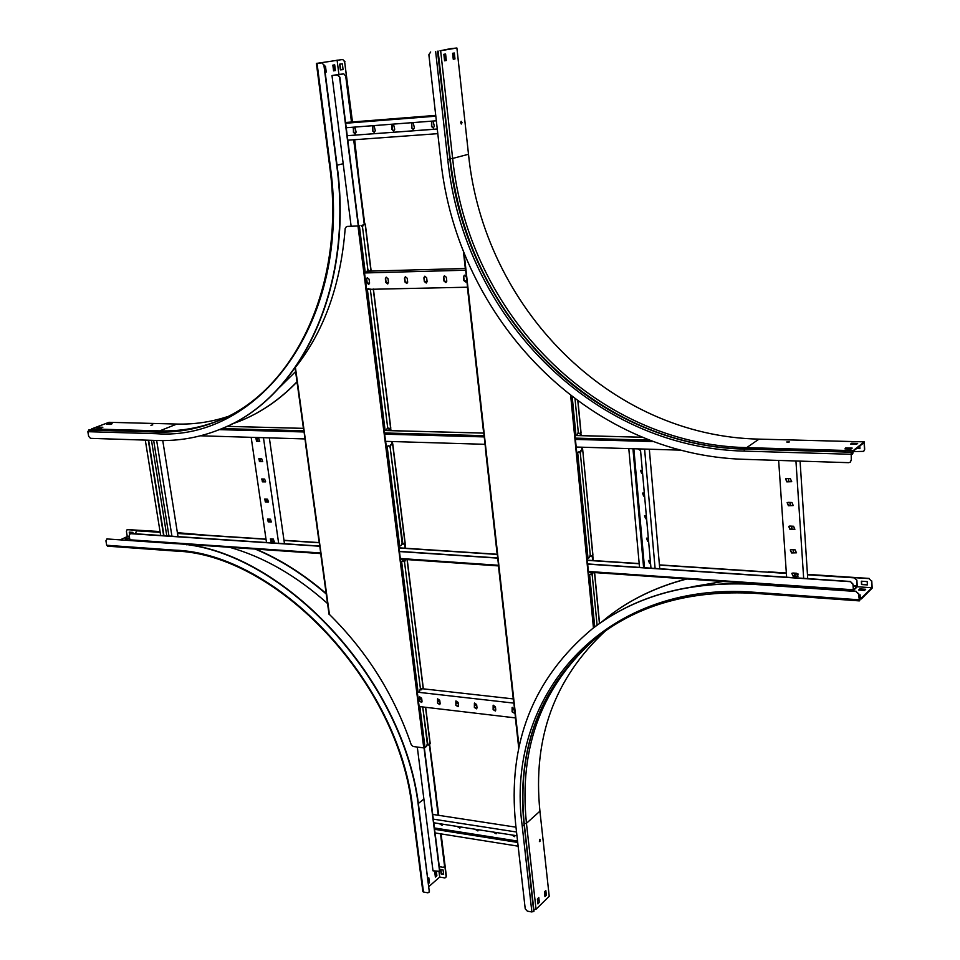 <?xml version="1.0" encoding="UTF-8"?>
<svg xmlns="http://www.w3.org/2000/svg" width="960" height="960" viewBox="0 0 960 960"><rect width="100%" height="100%" fill="white"/><g stroke="black" fill="none" stroke-linecap="round" stroke-linejoin="round"><path stroke-width="1.44" d="M200.436 435.804L304.968 438.936M385.548 441.336L485.052 444.312M579.9 452.052L581.196 450.564L580.356 453.456L579.36 451.716L576.756 452.832L576.192 447.036L680.964 450.156M284.472 543.72L269.34 437.868M278.652 543.324L263.46 437.688M267.768 519.036L268.176 521.856L271.332 521.928L270.468 519.192L267.768 519.036M270.636 538.896L271.044 541.692L274.224 541.776L273.348 539.064L270.636 538.896M266.496 542.52L251.172 437.328M264.864 499.068L265.284 501.9L268.428 501.948L267.588 499.2L264.864 499.068M261.96 478.968L262.368 481.824L265.512 481.86L264.672 479.088L261.96 478.968M259.032 458.76L259.44 461.628L262.572 461.652L261.756 458.856L259.032 458.76M256.08 438.42L256.5 441.312L259.608 441.324L258.804 438.504L256.08 438.42M257.304 438.456L257.7 441.204M260.256 458.808L260.64 461.52M263.184 479.028L263.568 481.716M266.088 499.128L266.472 501.792M268.98 519.108L269.364 521.76M271.86 538.968L272.232 541.596M271.476 521.832L268.464 521.7L267.468 519.072M274.368 541.68L271.344 541.536L270.324 538.92M268.584 501.864L265.572 501.756L264.588 499.092M265.656 481.776L262.668 481.68L261.684 478.992M262.728 461.568L259.74 461.484L258.78 458.784M259.764 441.24L256.8 441.18L255.84 438.444M163.968 535.68L148.62 440.208M163.632 535.656L148.284 440.208M160.668 535.452L145.296 440.112M178.008 536.616L162.756 440.568M171.936 536.208L156.66 440.472M168.96 536.016L153.648 440.376M151.476 440.304L166.8 535.872M807.732 578.628L800.076 461.124M803.664 578.352L795.936 460.98M791.34 549.624L790.284 549.972L791.568 552.948L796.44 552.816L795.144 549.852L791.34 549.624M792.924 573.024L791.832 573.372L793.14 576.312L798.024 576.204L796.704 573.264L792.924 573.024M786.624 577.212L778.644 460.428M789.756 526.068L788.712 526.404L789.984 529.416L794.844 529.272L793.572 526.272L789.756 526.068M788.16 502.344L787.14 502.668L788.388 505.716L793.224 505.56L791.976 502.512L788.16 502.344M786.552 478.452L785.568 478.764L786.78 481.848L791.604 481.68L790.38 478.596L786.552 478.452M795.132 576.24L794.928 573.144M793.56 552.864L793.356 549.744M791.988 529.332L791.772 526.176M790.392 505.62L790.176 502.44M788.796 481.752L788.58 478.536M794.904 576.228L794.7 573.132M793.344 552.852L793.128 549.732M791.76 529.32L791.544 526.164M790.164 505.608L789.948 502.428M788.568 481.74L788.352 478.524M796.536 552.732L791.784 552.756L790.404 549.876M798.12 576.108L793.356 576.12L791.952 573.276M794.94 529.188L790.2 529.236L788.832 526.32M793.332 505.476L788.604 505.536L787.26 502.584M791.712 481.596L786.996 481.68L785.676 478.68M497.712 557.94L399.48 551.388L398.892 546.528L399.504 551.568M386.316 446.664L385.644 441.336L386.292 446.664L388.812 445.788M643.884 567.696L633.216 448.728M643.62 567.672L632.952 448.728M639.528 567.408L628.8 448.596M648.576 541.032L646.62 538.152M650.544 563.316L648.576 560.46M659.76 568.752L649.32 449.22M646.584 518.592L644.652 515.688M644.58 496.008L642.672 493.068M642.564 473.268L640.668 470.304M640.536 450.372L638.172 448.884M655.104 568.44L644.592 449.076M650.976 568.164L640.416 448.944M648.312 538.056L646.5 538.224L647.616 541.164L648.588 541.224M650.28 560.364L648.456 560.544L649.596 563.448L650.568 563.508M633.84 448.752L644.508 567.732M646.32 515.592L644.532 515.76L645.624 518.724L646.596 518.772M644.316 492.972L642.54 493.14L643.62 496.14L644.604 496.176M642.3 470.208L640.548 470.376L641.604 473.4L642.588 473.436M637.896 448.872L640.56 450.54M587.652 563.94L850.368 581.472L852.96 584.028L853.38 590.508L856.92 587.112L857.22 585.708L856.896 580.2L854.124 577.848L856.896 580.2M852.96 584.028L853.476 589.884L856.884 586.536L856.704 580.392M135.468 533.772L136.476 530.784L160.164 532.332M177.504 533.472L266.028 539.28M284.004 540.456L319.272 542.772M399.084 548.004L497.328 554.448M587.304 560.352L639.204 563.748M659.436 565.08L786.372 573.408M794.976 573.972L798.192 574.176M807.492 574.788L854.124 577.848M136.104 530.82L160.14 532.176M177.48 533.304L266.004 539.112M283.98 540.288L319.248 542.592M399.06 547.824L497.304 554.268M587.28 560.16L639.18 563.556M659.424 564.888L757.536 571.32M794.964 573.768L798.048 573.972L794.964 573.768M868.992 578.616L871.584 581.172L868.992 578.616L807.468 574.584L854.328 577.656M852.756 584.22L850.368 581.472M129.996 533.64L319.752 546.24M399.432 551.568L497.736 558.132M587.664 564.132L850.164 581.664M130.368 533.604L129.156 535.392L129.888 539.808L320.688 552.984M130.68 533.46L319.728 546.072M150.912 425.316L152.76 424.872L150.912 425.316M334.692 64.836L332.856 65.136L333.588 70.872L335.412 70.56L334.692 64.836M334.224 64.908L334.944 70.608L333.576 70.836M325.764 72.168L325.14 72.276L326.232 72.12L325.5 66.36L326.232 72.12M324.972 65.952L324.348 66.06M352.164 121.98L344.628 61.728L342.708 59.472L319.704 62.952M342.396 59.532L316.968 63.336L321.96 62.844L323.904 65.136L321.96 62.844M337.08 60.06L338.892 74.364M91.176 430.068L91.548 428.928L109.032 422.304L176.832 424.056L159.732 430.872C179.868 431.46 199.392 428.088 218.28 420.756L218.652 420.612M320.34 62.856L319.692 62.856M241.332 420.504C261.744 412.068 280.308 399.216 297.024 381.936M359.46 183.468L354.684 139.704M231.096 424.344L239.328 421.32C260.52 412.86 279.744 399.684 297 381.768M358.764 177.924L354.384 139.728M279.348 387.576L295.596 371.616M226.908 416.832C210.624 422.088 193.932 424.5 176.832 424.056M339.66 64.152L340.38 69.864L343.08 69.6L342.36 63.888L339.66 64.152M353.808 132.612L353.256 128.196M352.476 121.956L344.628 61.728M342.708 59.472L344.94 61.668M343.068 69.576L340.38 69.864M340.692 69.816L339.972 64.116M110.292 424.428L112.152 423.72L108.48 423.624L106.62 424.332L110.292 424.428M107.844 424.368L111 424.164M98.856 427.164L96.972 427.872L100.968 427.992L102.84 427.272L98.856 427.164L101.688 427.716M98.196 427.908L98.928 427.632M91.548 428.928L159.732 430.872L159.36 432.024M320.88 62.772L316.404 63.408L321.648 62.904M89.064 430.044L87.852 431.688L88.644 436.332L90.504 438.348L157.176 440.484C178.5 441.18 199.152 437.592 219.12 429.708C298.188 400.452 353.676 290.988 336.876 166.56L323.904 65.136M221.136 428.892C299.34 398.82 353.832 289.932 337.2 166.488L324.228 65.076M126.216 539.004L127.104 538.104L125.304 538.944L129.732 538.824M127.176 538.56L129.708 538.74M129.636 538.284L127.104 538.104M160.068 531.708L127.092 529.68L126.42 531.384L127.284 536.58L120.492 539.712M127.284 536.58L129.372 536.724M439.296 866.676L442.968 867.3L444.084 867.024L444.756 865.488L440.808 833.856L446.112 876.324L445.704 877.62L444.576 877.896L439.704 877.056L438.996 871.464L439.704 869.904L439.14 871.32M428.94 886.5L439.704 877.056M438.768 815.34L434.472 783.216M326.172 593.544C303.72 574.248 280.32 559.428 255.96 549.12M208.008 535.308L177.384 532.68M326.244 594.012C303.528 574.428 279.84 559.44 255.18 549.06M205.632 535.152L177.408 532.848M327.552 603.54C296.304 575.64 263.628 556.884 229.536 547.284M446.112 876.324L445.824 877.5M443.628 874.428L443.064 869.916L440.58 869.496L441.144 873.996L443.628 874.428M443.592 874.152L441.408 873.78L440.868 869.544M429.588 744.192L436.284 795.492M133.068 533.616L132.864 532.368L129.228 532.128L129.528 533.904M446.364 876.108L441.096 833.892M160.044 531.552L127.608 529.596M127.248 529.632L127.92 529.452M130.152 533.544L129.564 532.152M436.14 871.404L434.82 872.556L435.384 877.08L436.884 875.772L436.332 871.44M435.936 871.584L436.452 875.7L435.336 876.672M428.436 878.112L428.496 883.08M428.544 883.476L429.432 882.696L428.808 877.788L427.92 878.556M423.048 891.204L423.492 892.02L427.704 892.776L428.832 892.5L429.24 891.204L418.8 809.568C405.348 678.996 278.64 546.144 173.208 543.54L107.112 538.956L105.924 540.768L106.68 545.268L107.736 546.096M429.24 891.204L419.064 809.364C405.624 678.804 278.94 545.988 173.52 543.396L107.112 538.956M429.504 890.976L428.952 892.38M106.752 538.992L107.436 538.812M460.668 122.796L461.448 123.996L462 122.484L461.232 121.296L460.668 122.796M461.172 123.912L461.004 121.404M789.42 441.936L786.684 441.996L789.42 441.936M788.868 442.14L787.368 442.236M856.476 444.324L857.664 443.388L851.664 443.232L850.476 444.168L856.476 444.324M851.244 444.18L856.92 443.964M851.664 443.232L851.7 443.832M844.956 448.884L850.992 449.052L852.204 448.104L845.664 447.924L844.956 448.884M845.232 448.896L851.46 448.68M845.664 447.924L845.7 448.524M853.188 451.62L863.664 451.368L864.672 449.304L864.264 441.852L853.14 450.672L746.688 447.636L746.4 449.052M864.48 449.46L864.096 442.608L853.344 451.128L852.408 454.212L851.22 452.82L851.28 460.068L850.344 462.084M864.264 441.852L759 439.128C609.12 436.044 483.684 307.032 468.504 154.272L452.64 158.448C468.408 313.236 595.212 444.084 746.688 447.636L759 439.128M440.136 50.808L456.9 48L468.504 154.272M450.444 48.66L456.9 48M450.672 48.624L440.04 50.796M852.096 453.108L853.14 450.672M450.372 48.672L449.22 49.26M454.452 58.776L453.216 58.896L454.452 58.8M856.668 448.5L859.944 448.596L859.8 446.016M864.672 449.304L863.748 451.284M859.932 448.428L856.86 448.344M454.98 58.968L454.32 53.004L452.604 53.292L453.264 59.268L454.98 58.968L453.252 59.232M453.828 53.088L454.476 59.016M445.596 54L443.856 54.3L444.576 60.816L446.328 60.504L445.596 54M445.104 54.084L445.824 60.552L444.576 60.78M440.64 50.748L452.64 158.448L450.18 158.772C456.504 212.784 473.892 262.14 502.32 306.864M852.864 453.384L851.184 452.208L851.28 460.068M437.508 51.228L450 159.144C465.864 314.256 592.896 445.428 744.636 449.052L851.28 452.136M430.68 51.996L428.868 54.72L440.772 159.924C457.38 319.812 587.964 455.028 744.636 459.336L848.688 462.672L850.248 462.168L851.076 460.236M539.904 841.596L539.964 839.304L539.904 841.596M539.4 841.56L539.712 839.388M546.348 895.236L545.832 890.568L544.44 891.936L544.944 896.604L546.348 895.236L544.896 896.136M545.436 890.964L545.892 895.152M537.408 899.244L537.936 903.936L539.316 902.148L538.788 897.468L537.408 899.244M538.392 897.864L539.316 902.148L537.876 903.456M605.58 630.78C554.436 678.144 532.56 738.276 539.928 811.188L549.216 896.268L536.04 909.264L526.452 823.296L524.232 823.68L533.832 909.672M861.276 598.644L860.652 596.832L859.368 600.276L858.564 594.072L859.512 600.804L860.616 597.444L861.408 598.92L872.172 588.132L871.776 580.98M871.584 581.172L871.944 587.76L857.1 586.74M861.408 598.116L871.944 587.76M533.856 909.66L536.04 909.264M686.496 578.952C657.048 586.632 631.248 598.98 609.108 615.96M686.88 578.976C657.096 586.668 631.032 599.1 608.688 616.284L601.2 622.32M722.94 581.472L691.8 586.8M598.74 635.76C542.652 683.676 518.556 746.184 526.452 823.296L539.928 811.188M867.204 581.592L861.336 581.208L861.528 584.532L867.396 584.928L867.204 581.592M867.384 584.724L861.72 584.34L861.54 581.22M544.476 892.308L545.604 892.5M869.184 578.424L807.456 574.38M797.832 573.756L794.952 573.564M786.336 573L768.18 571.812M545.568 892.212L544.44 892.02M859.224 590.064L859.812 588.888L858.66 590.028L864.54 590.424L865.692 589.284L859.812 588.888M859.848 589.452L865.152 589.824M858.9 596.196L860.412 595.056L858.828 594.948M858.864 595.524L859.872 595.596M861.408 598.92L860.16 598.824M524.34 825.144L533.988 911.112L531.864 911.964L527.364 911.148L525.228 908.856L515.724 824.832C507.288 743.82 532.884 678.42 592.524 628.632C635.4 595.8 689.076 581.04 753.552 584.352L753.78 584.16C689.412 580.848 635.796 595.572 592.956 628.308M858.564 594.072L855.924 591.468L753.552 584.352M855.924 591.468L858.768 593.868M856.128 591.264L753.78 584.16M351.468 122.04L345.72 76.152L343.812 73.896L331.992 75.54L337.632 74.976L339.864 77.184L337.32 75.024M337.632 74.976L332.772 75.432L338.652 74.412L338.76 75.276M343.5 73.956L338.652 74.412M366.576 289.296L364.488 272.664M358.596 225.912L339.864 77.184M384.42 430.932L384.396 431.64M346.608 226.536L358.284 225.936L339.552 77.232M351.132 226.248L331.992 75.54M343.812 73.896L345.72 76.152M362.136 225.972L364.752 224.1L354 139.752M351.78 122.016L346.032 76.092M390.372 430.632L390.084 428.292L389.028 430.272M364.248 224.256L353.688 139.776M389.796 428.424L388.872 430.356L385.572 430.416M346.224 127.74L436.344 120.792M345.66 123.252L435.816 116.172M345.576 122.496L435.732 115.392M374.436 132.396L372.864 130.848L372.804 125.688M355.284 133.824L353.736 132.288L353.652 127.164M393.84 130.944L392.244 129.384L392.208 124.188M413.508 129.48L411.888 127.908L411.864 122.676M433.428 127.992L431.784 126.408L431.784 121.14M347.796 140.208L437.796 133.656M437.28 129L347.232 135.696L437.28 129.048M372.54 125.712L372.564 130.92L374.256 132.444L375.288 130.704L374.04 125.592M353.4 127.188L353.424 132.36L355.104 133.884L356.124 132.156L354.876 127.068M391.944 124.212L391.944 129.456L393.672 130.992L394.716 129.252L393.468 124.092M411.612 122.7L411.588 127.98L413.328 129.528L414.384 127.764L413.148 122.58M431.532 121.164L431.496 126.48L433.248 128.04L434.328 126.264L433.092 121.044M367.308 283.248L369.564 283.188M386.196 282.792L388.488 282.744M405.336 282.348L407.664 282.288M424.728 281.88L427.092 281.832M444.36 281.424L446.76 281.364M464.268 280.944L466.704 280.884M367.272 283.152L369.564 283.092M386.172 282.696L388.488 282.648M405.3 282.252L407.664 282.192M424.692 281.784L427.092 281.724M444.336 281.316L446.772 281.268M464.232 280.848L466.704 280.788M368.916 271.14L367.812 269.292L362.544 227.256L367.812 269.292L366.864 271.968L364.308 272.688L366.408 289.392L467.556 287.208L465.6 269.76M388.032 278.724L386.172 277.224L385.344 278.796L385.788 282.432L387.648 283.932L388.476 282.36L388.032 278.724M369.096 279.204L367.26 277.704L366.444 279.264L366.888 282.876L368.736 284.376L369.552 282.816L369.096 279.204M364.524 272.964L465.66 270.216M407.22 278.244L405.336 276.732L404.484 278.316L404.928 281.976L406.812 283.488L407.652 281.904L407.22 278.244M426.648 277.764L424.74 276.24L423.888 277.824L424.32 281.508L426.228 283.032L427.08 281.448L426.648 277.764M446.34 277.272L444.396 275.736L443.532 277.332L443.964 281.04L445.908 282.564L446.76 280.98L446.34 277.272M466.284 276.768L464.316 275.232L463.452 276.84L463.86 280.572L465.84 282.096L466.704 280.5L466.284 276.768M367.584 271.2L368.532 271.176M369.264 271.152L465.312 268.488M387.816 283.86L386.088 282.324L385.632 278.688L386.304 277.188M368.892 284.304L367.188 282.78L366.732 279.168L367.404 277.668M406.98 283.416L405.216 281.868L404.784 278.208L405.468 276.696M426.396 282.96L424.608 281.412L424.176 277.728L424.872 276.204M446.064 282.504L444.252 280.944L443.82 277.236L444.528 275.7M465.996 282.036L464.148 280.464L463.728 276.732L464.448 275.196M439.284 871.212L433.008 870.864L417.288 747.048M429.324 744.396L438.192 815.256M440.508 833.808L444.504 865.716M444.756 865.488L444.204 866.904M424.044 747.924L439.44 870.12M400.644 560.604L400.896 561.78M417.372 692.616L419.208 707.184M424.332 747.888L439.704 869.904M517.68 842.184L434.556 829.032M517.716 842.448L434.592 829.296M518.136 846.18L435.048 832.932M512.232 835.032L514.692 836.556M515.988 827.184L432.708 814.416M493.812 832.152L496.236 833.676M475.62 829.308L478.008 830.832M457.632 826.5L459.996 828.024M439.86 823.728L442.2 825.24M516.54 832.02L433.308 819.132M516.96 835.764L433.764 822.78M512.268 835.32L514.584 836.676L514.848 835.44M434.412 827.952L517.56 841.068M493.848 832.452L496.128 833.796L496.404 832.56M475.656 829.608L477.9 830.952L478.176 829.716M457.668 826.8L459.888 828.144L460.164 826.896M439.896 824.016L442.08 825.36L442.356 824.124M513.264 698.916L420.384 688.512M513.732 703.104L418.068 692.256M493.116 709.632L495.384 711.012L495.78 709.944L495.408 706.68L493.14 705.288L493.116 709.632L493.272 705.204M512.088 711.84L514.392 713.22L514.788 712.152L514.416 708.864L512.112 707.484L512.088 711.84L512.256 707.388M515.532 717.912L419.124 706.524M474.372 707.46L476.616 708.84L477.012 707.76L476.628 704.508L474.396 703.128L474.372 707.46L474.528 703.044M455.856 705.3L458.064 706.68L458.46 705.6L458.076 702.372L455.868 700.992L455.856 705.3L456.012 700.908M437.568 703.176L439.74 704.556L440.136 703.476L439.74 700.26L437.58 698.88L437.568 703.176L437.712 698.796M419.496 701.076L421.632 702.456L422.04 701.376L421.632 698.184L419.496 696.804L419.496 701.076L419.64 696.72M514.524 709.764L512.1 709.476M495.504 707.568L493.128 707.292M476.736 705.396L474.384 705.12M458.184 703.248L455.868 702.984M439.848 701.136L437.568 700.872M421.74 699.048L419.496 698.784M514.548 709.992L512.124 709.704M495.54 707.796L493.152 707.52M476.76 705.624L474.408 705.348M458.208 703.476L455.892 703.212M439.884 701.364L437.604 701.1M421.776 699.264L419.532 699.012M495.504 710.904L493.368 709.44M514.512 713.112L512.34 711.636M476.736 708.732L474.636 707.256M458.184 706.572L456.12 705.108M439.86 704.448L437.832 702.984M421.764 702.348L419.76 700.884M427.932 744.996L422.748 707.268L427.32 743.772L426.468 746.556L423.756 747.9L413.196 746.508L411.252 744.78C394.164 694.908 366.888 651.456 329.436 614.448L295.428 367.512M418.212 692.28L417.204 692.628L419.064 707.388L420.54 706.692M402.9 544.164L390.156 447.396L402.108 542.688L401.208 545.436L398.808 546.528L400.752 561.96L403.332 560.76M388.524 428.796L387.612 427.176L370.476 290.46L387.612 427.176L386.7 429.888L384.228 430.836L386.244 446.796L388.248 445.812M347.124 226.428L358.284 225.936M419.064 707.388L420.108 706.644M419.112 707.196L417.276 692.628M400.752 561.96L402.696 560.808M400.788 561.804L400.38 558.492M384.72 434.172L384.3 430.824M366.408 289.392L368.508 288.66M366.468 289.308L364.38 272.676M363.048 224.616L362.544 227.256L361.008 225.348M296.088 366.564C324.396 330.48 340.764 284.412 345.204 228.348L346.488 226.56M419.532 691.344L420.396 688.56L404.556 562.236L403.14 560.844M389.736 446.208L391.068 444.684L390.156 447.396L388.704 445.836M370.524 289.128L370.476 290.46L370.02 289.14M385.14 430.62L367.356 289.212L368.952 288.648M303.624 428.484L305.676 444.06M321.12 556.14L319.128 541.068M485.652 449.688L483.816 433.212M498.888 568.536L497.112 552.636M515.592 718.428L513.888 703.236M591.792 574.08L593.064 572.484L592.248 575.424L591.36 573.84L588.744 575.16L587.136 558.792L589.404 557.604L590.22 554.676L580.356 453.456L590.22 554.676L591.12 556.284L592.812 555.24L582.684 449.628L582.024 449.628L581.784 447.192M576.756 452.832L575.088 435.864L577.416 434.844L578.256 431.952L575.04 399.012L578.256 431.952L579.264 433.716L580.932 432.864L577.836 401.076M576.756 452.7L579.108 451.776M653.376 441.552L575.436 439.416L575.1 435.864M588.744 575.16L591.108 573.888M588.744 574.992L588.396 571.476M587.676 564.132L587.148 558.792M592.248 575.424L597.096 625.224L592.248 575.424M580.872 432.9L581.136 435.624M582.252 447.216L582.48 449.508M592.752 555.288L593.268 560.556M592.32 555.588L592.824 560.712M580.416 433.152L580.656 435.612M580.692 450.54L582.024 449.628M581.196 450.564L582.564 449.76M590.868 556.2L590.172 555.996M579 433.644L578.196 433.356M363.504 224.592L364.536 224.004M370.968 270.444L369.144 271.164M390.636 427.812L388.764 428.844M390.66 428.016L390.984 430.644M392.352 441.54L392.16 443.808L391.872 441.528M391.068 444.684L392.616 443.7M405.024 542.964L403.116 544.212M405.06 543.228L405.684 548.256M430.032 743.424L428.136 745.068M390.216 428.232L390.516 430.632M390.624 444.66L392.16 443.808M404.628 543.48L405.24 548.412M368.688 271.176L367.776 270.564M404.136 561.084L405.468 559.476M405.444 559.488L404.556 562.236L420.396 688.56L421.764 689.772M388.308 428.832L387.588 428.364M402.684 544.188L402.084 543.816M421.056 689.856L420.384 689.616M219.312 429.636L304.008 431.964M384.648 434.172L484.224 436.908M221.916 428.568L303.852 430.776M384.564 432.96L484.092 435.66M575.328 438.12L649.572 440.136M226.872 426.372L303.42 428.388M385.344 430.536L483.648 433.116M576.192 435.54L642.348 437.268M853.044 585.636L857.016 585.9M187.848 544.344L320.76 553.548M400.452 559.068L498.6 565.86M588.456 572.088L853.26 590.436M400.308 558.48L498.528 565.272M588.384 571.476L853.08 589.764M853.092 586.284L856.884 586.536M343.188 163.704L337.032 165.216M157.284 432.024L156.888 432.012C177.048 432.6 196.584 429.228 215.496 421.896L217.308 421.176M88.656 430.032L156.744 432.072C176.904 432.66 196.44 429.288 215.352 421.956L218.28 420.756M88.5 430.092L156.744 432.072L156.096 433.704C259.38 441.42 351.78 321 330.408 166.98L317.052 63.36M87.852 431.688L156.096 433.704M188.808 543.876L186.804 544.848M423.888 799.056L418.26 803.556M175.284 550.956L174.252 550.116L106.68 545.268M412.308 807.9L412.74 808.656C399.552 681.9 276.78 552.948 174.252 550.116M423.492 892.02L412.74 808.656M450.18 158.772L438.036 51.048M852.3 453.48L850.932 453.984M450.156 159.096C463.392 281.064 543.276 389.796 653.16 430.932M744.924 449.052L851.184 452.208M437.928 51.204L449.868 159.18C465.732 314.316 592.776 445.488 744.528 449.124L744.036 451.116L850.728 454.272M437.784 51.228L449.868 159.18L447.744 159.48C463.752 315.456 591.42 447.36 744.036 451.116M435.636 51.492L447.744 159.48M765.036 583.8L763.812 584.856M523.884 820.344L524.22 823.68M860.364 597.876L858.972 597.516M527.268 751.284C522.48 775.056 521.484 799.596 524.316 824.892L533.856 911.424M859.908 600L859.104 599.688M597.636 636.612L597.324 636.852C540.624 684.828 516.252 747.648 524.22 825.3L533.736 911.532M754.428 593.22C691.344 589.908 638.94 604.488 597.216 636.948C540.504 684.924 516.132 747.744 524.1 825.408L522.192 825.816L531.864 911.964M754.836 593.244L754.128 592.26C601.956 580.524 504.588 697.992 522.192 825.816M858.888 599.784L754.128 592.26M357.984 226.032L423.756 747.9M425.04 747.648L419.94 707.124M418.08 692.376L401.64 561.72M399.696 546.3L387.156 446.58M365.244 272.508L359.376 225.828M519.072 746.796L464.076 252.84M593.448 627.924L570.672 395.688M577.68 452.604L588.048 558.54M572.22 396.888L576.012 435.636M589.656 574.908L594.744 626.952M580.26 433.236L580.5 435.612M581.616 447.192L581.88 449.856M592.164 555.696L592.644 560.508M599.448 623.544L594.492 572.568M365.124 224.112L370.932 270.588M373.248 289.068L390.612 428.04M392.604 443.928L405.012 543.252M407.052 559.584L423.204 688.752M425.52 707.28L430.08 743.82M405.084 548.22L404.496 543.552M392.04 443.976L391.74 441.516M226.944 426.348L303.408 428.352M385.416 430.5L483.648 433.068M576.252 435.504L642.252 437.232M187.752 544.392L320.772 553.608M400.452 559.128L498.6 565.932M588.456 572.148L853.38 590.508M316.404 63.408L329.76 166.956C346.212 287.82 292.14 394.116 215.352 421.956L215.496 421.896C196.656 429.204 177.18 432.564 157.08 431.976L88.86 429.996M422.856 891.6L412.104 808.26C399.012 682.2 276.696 553.8 174.984 551.028L107.424 546.156M850.932 454.164L852.408 454.212M438.12 51.156L450.192 159.072C466.056 314.232 593.112 445.392 744.78 449.004L851.412 452.088M860.652 596.832L858.924 596.712M859.32 600.888L754.62 593.328C691.416 589.944 638.94 604.476 597.216 636.948L597.324 636.852C540.732 684.732 516.408 747.444 524.364 825.012L533.988 911.112M329.028 614.268L321.036 556.26M318.972 541.248L305.592 444.156M303.456 428.628L295.092 367.98M518.76 748.272L515.46 718.644M513.768 703.44L498.756 568.716M496.992 552.804L485.52 449.832M483.684 433.356L467.388 287.148M465.468 269.856L463.368 251.052M599.556 623.46L594.624 572.58M592.92 555.096L582.684 449.628M581.04 432.732L577.98 401.172M430.212 743.604L425.676 707.304M423.336 688.548L407.22 559.596M405.156 543.084L392.748 443.784M390.768 427.896L373.416 289.068M371.1 270.492L365.292 224.028"/></g></svg>

